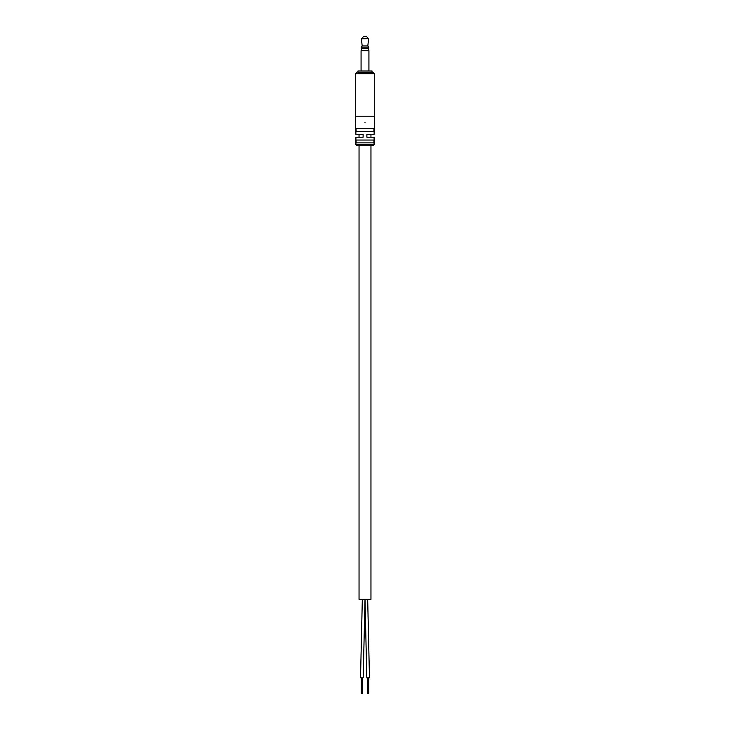<?xml version="1.0" encoding="UTF-8"?>
<svg xmlns="http://www.w3.org/2000/svg" width="730" height="730" viewBox="0 0 730 730"><rect width="100%" height="100%" fill="white"/><g stroke="black" fill="none" stroke-linecap="round" stroke-linejoin="round"><path stroke-width="1.09" d="M370.959 145.69L370.959 599.376L359.041 599.376L359.041 145.69L356.997 145.69L373.003 145.69L374.098 144.586L374.098 137.213L366.88 137.213L366.88 134.393L374.098 134.393L374.572 116.198L355.428 116.198L355.902 134.393L363.12 134.393L363.12 137.213L355.902 137.213L355.902 144.586L374.098 144.586M370.959 137.213L370.959 134.393M359.041 137.213L359.041 134.393M369.471 677.814L367.683 599.376L369.471 677.814L366.807 677.814L365.018 599.376L363.193 677.814L360.529 677.814L362.317 599.376M362.436 677.814L362.436 693.5L361.295 693.5L361.295 677.814M361.861 693.5L361.861 677.814L361.87 693.5M361.487 693.5L361.487 677.814M362.244 693.5L362.244 677.814M368.705 677.814L368.705 693.5L367.564 693.5L367.564 677.814M368.13 693.5L368.13 677.814L368.139 693.5M367.756 693.5L367.756 677.814M368.513 693.5L368.513 677.814M357.937 72.58L373.468 72.58L372.063 72.58L372.063 71.011L357.937 71.011L357.937 72.58M356.094 142.861L373.906 142.861L373.906 140.041L356.094 140.041L356.094 142.861M356.094 131.564L373.906 131.564L373.906 128.745L356.094 128.745L356.094 131.564M365 122.467C353.265 122.467 353.265 122.467 365 122.467C376.735 122.467 376.735 122.467 365 122.467M361.496 38.59L368.504 38.59L366.414 36.5L363.586 36.5L361.405 38.845L362.18 45.917L367.82 45.917L368.604 47.167L368.595 50.616M368.504 38.59L361.405 38.845M361.177 50.616L368.924 50.717L361.177 50.616M368.924 71.011L368.924 50.717M361.076 71.011L361.076 50.717M361.405 50.616L361.405 48.426L368.604 48.426M361.396 48.426L361.396 47.167L368.604 47.167M362.18 45.917L361.396 47.167M367.82 45.917L368.595 38.845M374.572 116.198L374.572 73.675L355.428 73.675L356.532 72.58M355.902 144.586L356.997 145.69M355.428 73.675L355.428 116.198M374.572 73.675L373.468 72.58"/></g></svg>

